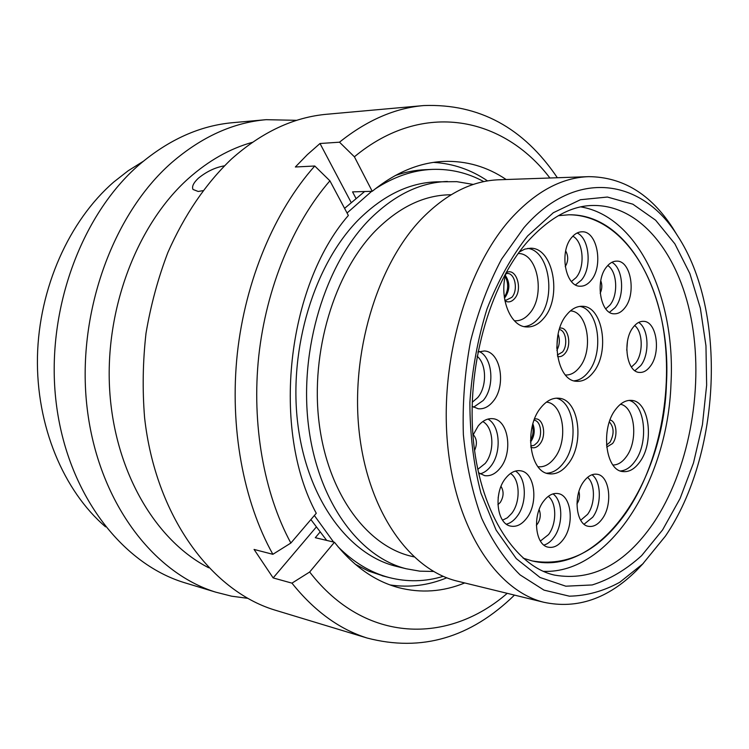 <?xml version="1.0" encoding="UTF-8"?>
<svg xmlns="http://www.w3.org/2000/svg" width="749" height="749" viewBox="0 0 749 749"><rect width="100%" height="100%" fill="white"/><g stroke="black" fill="none" stroke-linecap="round" stroke-linejoin="round"><path stroke-width="1.12" d="M523.86 227.752L501.596 259.117C488.498 283.824 478.134 311.256 470.512 341.404C464.745 372.422 462.367 403.524 463.369 434.71C466.355 465.11 472.45 492.954 481.654 518.242C492.393 541.405 505.201 560.289 520.087 574.895L544.008 590.128L569.371 596.176C586.598 595.829 603.394 591.204 619.741 582.291L642.754 563.922L665.44 536.097C720.903 454.821 727.551 311.425 677.433 235.598C642.202 178.702 575.953 167.607 523.86 227.752M643.354 563.323L636.547 570.495C607.963 598.816 577.02 609.405 543.699 602.243C496.961 590.671 456.019 529.683 447.743 445.889C439.363 362.207 466.44 268.086 510.902 218.642C535.788 191.519 561.741 177.522 588.751 176.652C622.747 176.979 650.741 194.075 672.724 227.968L676.768 234.531M473.321 184.441L456.787 181.661L436.461 181.848C409.085 182.765 383.076 195.423 358.425 219.832C314.411 264.294 288.571 348.163 297.728 423.269C306.809 498.478 348.229 554.4 395.631 566.178L397.728 566.684M447.378 181.464C420.002 182.382 393.974 195.143 369.294 219.738C325.216 264.556 299.272 349.156 308.391 424.88C317.426 500.706 358.846 556.994 406.248 568.772L419.852 571.169L433.54 571.45M451.141 194.74L449.334 194.787C423.297 195.423 398.59 207.51 375.221 231.038C334.204 273.216 310.358 352.208 319.083 422.689C327.734 493.254 366.533 545.562 410.958 556.161L412.858 556.61M588.751 176.652L499.218 179.76C471.926 180.659 445.87 193.869 421.06 219.391C376.766 265.886 350.382 353.931 359.258 432.529C368.059 511.249 409.403 569.259 456.665 580.981L458.744 581.486M384.406 576.337L368.489 571.047L355.241 564.25M326.704 540.413L310.891 519.572M344.577 208.372L364.613 191.519M395.191 175.566C405.256 172.064 415.283 170.107 425.263 169.695L432.36 169.386C450.617 168.797 467.76 172.869 483.779 181.623M443.202 576.337C425.273 581.795 407.203 582.179 389.003 577.507C370.708 572.648 353.771 562.462 338.202 546.939M333.586 542.051L314.355 515.518M347.049 213.006L371.682 191.313M374.987 189.048C393.871 176.717 412.989 170.163 432.36 169.386M105.553 526.828C63.487 490.792 36.13 425.928 37.45 356.927C38.901 287.944 69.189 220.637 113.764 182.026L128.126 170.791L143.115 161.41M187.297 583.546L183.982 582.535C121.357 563.248 67.223 493.301 56.212 402.999C45.127 312.801 80.602 215.132 139.408 164.565C168.965 139.501 200.189 125.532 233.07 122.649L266.138 119.681L296.763 120.327M247.638 598.311L231.628 596.195L215.74 592.159C152.721 572.76 98.11 501.118 87.146 408.149C76.08 315.301 112.21 214.598 171.671 162.636C201.556 136.898 233.042 122.574 266.138 119.681M208.699 567.761C155.914 540.834 114.784 472.085 109.7 390.538C104.626 309.037 137.151 224.4 188.242 178.674C208.419 160.717 229.812 148.602 252.432 142.319M224.344 165.857C215.281 167.402 206.621 171.521 198.363 178.225C193.467 182.878 191.678 186.623 192.999 189.46L198.195 191.472L202.848 190.677M277.692 610.931L274.331 609.911C210.769 590.371 155.436 515.63 144.594 417.727C142.329 389.77 142.806 361.608 146.008 333.249C150.774 305.161 158.058 278.253 167.87 252.507C184.526 214.823 205.713 183.683 231.432 159.078C261.841 132.067 293.739 117.116 327.126 114.222L423.822 105.553C478.995 103.54 523.514 127.602 557.359 177.747M514.469 595.099C470.55 637.858 421.472 652.182 367.235 638.064C339.372 629.3 314.28 610.987 291.96 583.143L273.151 577.919L254.07 549.438L272.87 554.307C243.331 501.371 229.475 427.23 237.311 353.65C245.372 280.107 274.705 210.956 314.758 166.006L295.349 166.99L307.446 154.556L320.001 143.508L339.494 142.188C366.935 120.233 395.051 108.015 423.822 105.553M339.494 142.188L354.399 156.803C423.316 99.542 503.525 117.125 549.916 178M354.399 156.803L372.225 191.295C395.388 172.485 419.206 162.524 443.67 161.41C466.309 160.642 487.14 166.681 506.184 179.526M272.87 554.307L290.855 543.044L316.265 513.28C271.101 430.057 286.633 286.427 348.36 215.459L329.906 180.818L314.758 166.006M290.855 543.044C263.929 493.273 251.495 424.337 258.77 355.99C266.26 287.672 293.074 223.277 329.906 180.818M433.587 162.393C453.061 163.535 471.055 169.705 487.571 180.912M355.859 198.176L352.554 191.875L372.225 191.295M507.232 593.33C448.801 644.121 365.446 644.318 309.665 572.011L291.96 583.143M464.726 582.947C442.987 591.85 420.882 593.395 398.402 587.591C374.537 581.112 353.21 566.001 334.438 542.248L309.665 572.011M334.438 542.248L315.292 537.698L319.87 532.277M446.779 577.807C428.325 585.418 409.45 587.806 390.154 584.96M316.106 527.249L273.151 577.919M320.001 143.508L351.056 202.286M606.84 266.588C609.864 262.918 613.178 261.101 616.773 261.129C631.033 260.483 636.538 294.179 624.685 308.054C621.53 312.024 618.037 313.934 614.189 313.803C600.192 314.252 594.725 280.21 606.84 266.588M571.936 237.199C575.007 233.632 578.378 231.825 582.039 231.797C597.384 230.832 603.694 266.269 590.998 280.501C587.787 284.386 584.201 286.287 580.26 286.212C565.223 286.923 558.96 251.158 571.936 237.199M583.883 481.364C587.956 476.008 592.328 473.63 597 474.248C609.78 475.503 613.038 504.639 602.168 518.935C597.992 524.637 593.433 527.109 588.499 526.332C575.944 524.871 572.816 495.407 583.883 481.364M543.708 501.062C548.156 495.314 552.931 492.823 558.024 493.572C571.403 495.155 574.689 524.684 563.314 539.42C558.745 545.544 553.764 548.137 548.371 547.201C535.254 545.384 532.127 515.509 543.708 501.062M505.594 478.302C510.219 472.544 515.209 470.035 520.546 470.784C534.936 472.347 538.7 503.188 526.575 518.327C521.8 524.487 516.576 527.099 510.902 526.144C496.812 524.291 493.226 493.123 505.594 478.302M472.956 435.244L478.171 425.984C482.721 420.545 487.665 418.129 492.992 418.719C508.571 419.917 513.196 452.621 500.22 468.05C495.501 473.902 490.295 476.43 484.603 475.624L478.48 472.703M477.871 352.021L484.303 350.972C500.866 351.459 506.539 386.156 492.889 401.642C488.479 406.932 483.573 409.3 478.18 408.748L472.113 406.304M566.853 314.608C571.627 308.86 576.824 306.088 582.46 306.294C602.879 306.126 610.117 352.302 593.292 372.375C588.255 378.769 582.656 381.737 576.487 381.278C556.601 380.979 549.532 334.148 566.853 314.608M519.319 251.973L524.749 249.127L530.367 248.228C553.305 247.236 562.48 297.447 543.746 318.259C538.653 324.345 532.942 327.247 526.622 326.948C510.069 326.798 498.441 296.464 506.305 272.243M540.844 407.69C546.433 400.781 552.481 397.635 558.979 398.243C578.911 399.367 584.875 443.174 568.313 463.743C562.471 471.355 556.001 474.697 548.923 473.771C529.524 472.151 523.823 427.688 540.844 407.69M633.326 327.098C636.463 323.109 639.871 321.19 643.569 321.349C656.723 321.237 661.236 352.742 650.226 366.392C646.986 370.671 643.4 372.684 639.487 372.422C626.548 372.365 622.091 340.514 633.326 327.098M615.687 409.338C620.64 402.878 625.967 399.91 631.679 400.406C649.42 401.258 654.56 442.678 639.702 462.086C634.562 469.146 628.898 472.301 622.719 471.552C605.398 470.353 600.426 428.288 615.687 409.338M625.939 512.915C599.05 550.88 567.817 566.89 532.239 560.945L523.13 558.155L532.239 560.945C599.528 577.245 663.642 482.328 666.441 383.834C671.6 296.978 629.488 213.858 568.894 214.785C615.144 214.954 652.107 263.386 662.996 326.573C673.847 389.967 659.401 464.399 625.939 512.915M558.333 215.684L568.894 214.785L558.333 215.684M580.906 206.911C638.597 216.555 675.785 298.823 670.992 383.563C667.865 479.744 610.07 574.062 543.446 571.347M554.625 575.12C592.216 581.496 625.143 564.175 653.4 523.167C688.368 471.14 703.451 391.896 692.216 324.401C680.935 257.15 642.389 205.395 593.742 205.46C571.59 205.432 549.513 217.519 527.511 241.712C489.369 284.994 465.812 368.742 473.583 442.2C481.186 516.098 517.475 567.162 554.625 575.12M662.593 529.899L641.612 555.655C626.108 569.708 609.639 579.473 592.197 584.95L565.823 586.195L540.038 577.479L516.295 558.632L496.119 530.114L480.933 493.151C473.63 464.914 469.941 434.692 469.876 402.475C472.029 370.015 477.75 338.801 487.037 308.841C498.151 280.538 511.679 256.242 527.624 235.954L553.324 212.725L580.447 199.721L607.42 197.043L632.858 204.187L655.628 220.206L674.858 243.828L689.904 273.647L700.352 308.148L705.961 345.823L706.644 385.173L702.431 424.72L693.48 462.985L680.073 498.534L662.593 529.899M611.877 262.319C623.177 268.02 625.087 295.808 615.107 307.596L609.517 312.286M607.767 265.511C617.26 271.325 618.487 294.994 609.911 305.096L605.735 308.831M600.764 280.697C602.336 284.938 602.14 289.123 600.174 293.233M577.123 232.976C589.585 238.435 592.122 268.002 581.327 280.192L575.532 284.863M572.826 236.197C583.508 241.609 585.409 267.103 576.028 277.664L571.45 281.512M565.682 250.896C568.519 256.195 568.36 261.438 565.214 266.625M591.982 474.754C601.438 481.27 601.812 505.135 592.721 517.203L584.08 524.206M587.562 477.375C595.389 483.751 595.352 504.04 587.553 514.376L580.709 520.237M578.93 491.484C580.044 495.941 579.37 500.107 576.936 503.965M552.968 493.9C562.986 500.538 563.417 524.974 553.811 537.51C550.871 541.527 547.585 544.046 543.952 545.075M548.287 496.353C556.76 502.654 556.881 523.71 548.558 534.561L540.394 541.05M539.13 509.638C541.012 514.441 540.488 519.197 537.539 523.897L536.378 525.218M515.462 471.055C526.547 477.647 527.362 503.478 516.997 516.492C513.861 520.63 510.341 523.186 506.436 524.16M510.518 473.462C520.152 479.51 520.742 502.092 511.642 513.477L507.345 517.802L502.57 520.162M501.025 486.401C504.002 491.4 503.749 496.756 500.248 502.467L497.916 504.639M498.993 492.861L498.141 497.842M487.917 419.075C500.285 425.423 501.774 453.117 490.586 466.496C487.459 470.438 483.957 472.891 480.072 473.855M482.787 421.575C493.75 427.183 495.061 451.684 485.137 463.5L477.759 469.361M473.199 434.635C476.926 438.745 477.385 444.035 474.557 450.495M479.257 351.524C492.748 357.451 495.023 387.008 483.189 400.518L473.565 407.213M477.085 356.215C486.766 363.995 487.065 386.84 477.703 397.597L472.216 402.269M579.895 306.388C598.919 309.534 604.284 352.938 588.396 371.935C584.154 377.346 579.408 380.314 574.155 380.829M570.41 310.91C587.825 311.256 593.845 350.42 579.436 367.413C575.26 372.665 570.607 375.193 565.486 375.006M559.718 328.174C568.191 326.208 572.18 345.195 565.092 353.35C562.78 356.149 560.271 357.179 557.556 356.43M559.288 329.551C566.029 330.206 568.154 345.476 562.471 352.039L557.331 355.007M558.108 334.129C560.093 339.7 559.681 345.092 556.872 350.317M527.792 248.396C549.401 250.765 556.563 298.196 538.793 317.979C534.477 323.147 529.637 326.021 524.263 326.601M518.186 253.527C537.857 252.9 545.693 295.715 529.571 313.4C525.04 318.737 519.984 321.181 514.385 320.741M506.165 272.702C516.173 266.859 523.27 289.292 514.526 298.654C511.52 301.997 508.318 302.736 504.929 300.873M505.893 273.666L507.326 273.451C515.181 273.179 518.374 290.322 511.839 297.334L506.081 300.209L504.742 299.89M505.416 275.576C510.032 282.485 510.003 289.638 505.313 297.044L504.433 297.962M556.376 398.168C574.829 402.307 579.089 443.52 563.435 463.004C558.426 469.567 552.828 472.965 546.648 473.199M546.396 402.138C563.566 403.159 568.725 440.637 554.429 458.163C549.485 464.53 544.008 467.385 538.016 466.721M534.514 419.047C543.156 416.828 547.088 435.403 539.879 444.017C537.052 447.49 534.037 448.567 530.854 447.219M534.065 420.245L534.121 420.255C540.956 420.704 543.025 435.684 537.248 442.603L534.131 445.318L530.723 445.945M532.867 423.897C535.189 430.123 534.505 436.058 530.816 441.704L530.507 442.097M638.663 322.435C648.746 328.427 649.926 354.108 640.751 365.596L634.918 370.661M634.656 325.534C642.923 331.713 643.457 353.313 635.658 363.078L631.435 367.029M627.437 341.469L626.754 350.251M629.141 400.387C645.385 404.423 648.849 443.127 634.89 461.403C630.564 467.376 625.752 470.559 620.453 470.962M620.444 404.263C635.002 406.641 638.607 440.824 626.22 456.843C622.232 462.283 617.813 465.007 612.963 465.007M610.023 420.02C616.539 421.078 618.168 436.405 612.57 443.511L606.69 447.087M609.358 421.921C614.105 427.305 614.33 434.064 610.042 442.182L606.503 445.084M642.754 563.922L636.547 570.495M395.631 566.178L406.248 568.772M410.958 556.161L413.907 556.853M456.665 580.981L543.699 602.243M677.433 235.598L672.724 227.968M389.003 577.507L382.121 575.756M215.74 592.159L183.982 582.535M367.235 638.064L274.331 609.911M530.489 440.618C533.073 435.768 533.737 430.666 532.483 425.32M504.33 297.203C508.44 290.537 508.749 283.581 505.247 276.325M556.788 348.304L557.724 336.104"/></g></svg>
